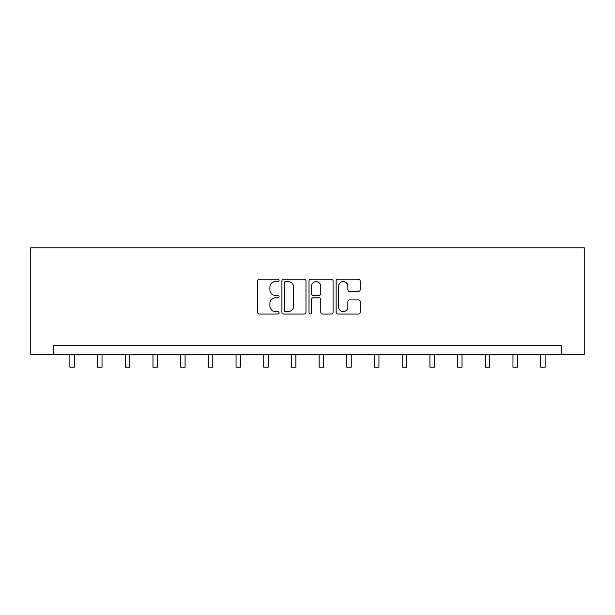 <?xml version="1.0" encoding="UTF-8"?>
<svg xmlns="http://www.w3.org/2000/svg" width="615" height="615" viewBox="0 0 615 615"><rect width="100%" height="100%" fill="white"/><g stroke="black" fill="none" stroke-linecap="round" stroke-linejoin="round"><path stroke-width="0.92" d="M279.095 280.402A1.222 1.222 0 0 0 277.88 279.187L259.361 279.187A1.745 1.745 0 0 0 257.624 280.924L257.624 312.289A1.745 1.745 0 0 0 259.361 314.034L277.88 314.034A1.222 1.222 0 0 0 279.095 312.812A1.222 1.222 0 0 0 277.88 311.597L275.482 311.597A5.573 5.573 0 0 1 269.908 306.016L269.908 303.403A5.573 5.573 0 0 1 275.482 297.829L277.88 297.829A1.222 1.222 0 0 0 279.095 296.607A1.222 1.222 0 0 0 277.88 295.392L275.482 295.392A5.573 5.573 0 0 1 269.908 289.811L269.908 287.197A5.573 5.573 0 0 1 275.482 281.624L277.88 281.624A1.222 1.222 0 0 0 279.095 280.402M358.422 291.472A1.745 1.745 0 0 0 360.167 289.726L360.167 280.924A1.745 1.745 0 0 0 358.422 279.187L337.866 279.187A1.745 1.745 0 0 0 336.121 280.924L336.121 312.289A1.745 1.745 0 0 0 337.866 314.034L358.422 314.034A1.745 1.745 0 0 0 360.167 312.289L360.167 301.665A1.745 1.745 0 0 0 358.422 299.92L349.628 299.92A1.745 1.745 0 0 0 347.882 301.665L347.882 306.931A4.659 4.659 0 0 1 343.224 311.597A4.659 4.659 0 0 1 338.558 306.931L338.558 286.283A4.659 4.659 0 0 1 343.224 281.624A4.659 4.659 0 0 1 347.882 286.283L347.882 289.726A1.745 1.745 0 0 0 349.628 291.472L358.422 291.472M561.703 354.302L584.25 354.302L584.25 247.791L30.75 247.791L30.75 354.302L561.703 354.302L561.703 345.43L53.297 345.43L53.297 354.302M305.978 280.924A1.745 1.745 0 0 0 304.233 279.187L283.669 279.187A1.745 1.745 0 0 0 281.931 280.924L281.931 312.289A1.745 1.745 0 0 0 283.669 314.034L304.233 314.034A1.745 1.745 0 0 0 305.978 312.289L305.978 280.924M310.767 279.187L331.331 279.187A1.745 1.745 0 0 1 333.069 280.924L333.069 312.289A1.745 1.745 0 0 1 331.331 314.034L322.529 314.034A1.745 1.745 0 0 1 320.784 312.289L320.784 299.574A1.745 1.745 0 0 0 319.047 297.829L313.204 297.829A1.745 1.745 0 0 0 311.467 299.574L311.467 312.812A1.222 1.222 0 0 1 310.244 314.034A1.222 1.222 0 0 1 309.022 312.812L309.022 280.924A1.745 1.745 0 0 1 310.767 279.187M285.591 281.624A1.222 1.222 0 0 0 284.368 282.846L284.368 310.375A1.222 1.222 0 0 0 285.591 311.597L288.112 311.597A5.573 5.573 0 0 0 293.693 306.016L293.693 287.197A5.573 5.573 0 0 0 288.112 281.624L285.591 281.624M320.784 286.375A4.659 4.659 0 0 0 316.125 281.708A4.659 4.659 0 0 0 311.467 286.375L311.467 293.647A1.745 1.745 0 0 0 313.204 295.392L319.047 295.392A1.745 1.745 0 0 0 320.784 293.647L320.784 286.375M69.895 354.302L69.895 367.209L74.33 367.209L74.33 354.302M97.585 354.302L97.585 367.209L102.021 367.209L102.021 354.302M125.276 354.302L125.276 367.209L129.719 367.209L129.719 354.302M152.974 354.302L152.974 367.209L157.409 367.209L157.409 354.302M180.664 354.302L180.664 367.209L185.1 367.209L185.1 354.302M208.354 354.302L208.354 367.209L212.798 367.209L212.798 354.302M236.052 354.302L236.052 367.209L240.488 367.209L240.488 354.302M263.743 354.302L263.743 367.209L268.178 367.209L268.178 354.302M291.433 354.302L291.433 367.209L295.869 367.209L295.869 354.302M319.131 354.302L319.131 367.209L323.567 367.209L323.567 354.302M346.822 354.302L346.822 367.209L351.257 367.209L351.257 354.302M374.512 354.302L374.512 367.209L378.948 367.209L378.948 354.302M402.202 354.302L402.202 367.209L406.646 367.209L406.646 354.302M429.9 354.302L429.9 367.209L434.336 367.209L434.336 354.302M457.591 354.302L457.591 367.209L462.026 367.209L462.026 354.302M485.281 354.302L485.281 367.209L489.724 367.209L489.724 354.302M512.979 354.302L512.979 367.209L517.415 367.209L517.415 354.302M540.67 354.302L540.67 367.209L545.105 367.209L545.105 354.302"/></g></svg>
